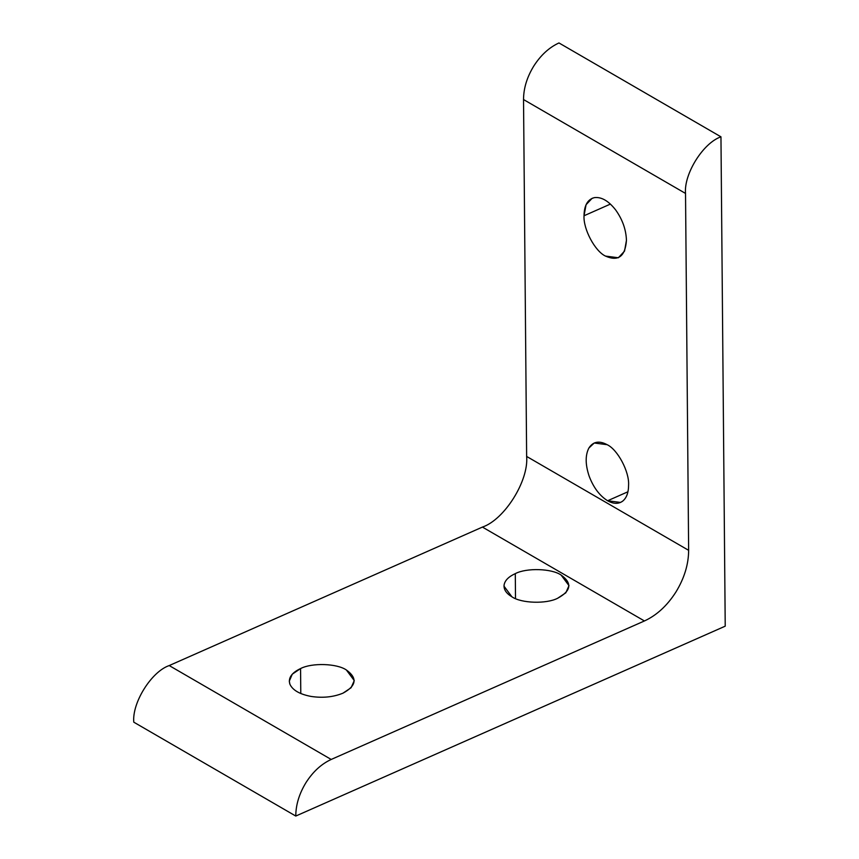 <?xml version="1.0" encoding="UTF-8"?>
<svg xmlns="http://www.w3.org/2000/svg" width="859" height="859" viewBox="0 0 859 859"><rect width="100%" height="100%" fill="white"/><g stroke="black" fill="none" stroke-linecap="round" stroke-linejoin="round"><path stroke-width="1.29" d="M607.614 500.754L627.94 491.767L607.614 500.754L620.509 502.429L622.55 501.237C626.544 498.059 628.563 492.647 628.584 485.013C629.411 471.688 617.61 449.515 607.13 444.683L594.235 443.008L588.877 448.054C585.204 455.227 585.29 464.569 589.124 476.09C593.451 487.515 599.614 495.74 607.614 500.754C599.614 495.74 593.451 487.515 589.124 476.09C585.29 464.569 585.204 455.227 588.877 448.054C593.043 441.547 599.131 440.431 607.13 444.683C617.61 449.515 629.411 471.688 628.584 485.013C628.563 492.647 626.544 498.059 622.55 501.237C618.416 504.169 613.433 504.008 607.614 500.754M557.716 598.218L565.834 592.796L568.991 585.634L561.11 575.047C551.714 568.475 526.513 567.692 515.293 573.629L515.507 598.583L515.293 573.629C526.513 567.692 551.714 568.475 561.11 575.047C572.341 583.154 571.214 590.874 557.716 598.218C546.496 604.145 521.295 603.372 511.9 596.801C506.187 593.376 503.589 589.424 504.104 584.925C504.909 580.426 508.635 576.668 515.293 573.629C508.635 576.668 504.909 580.426 504.104 584.925L504.018 586.203L511.9 596.801C521.295 603.372 546.496 604.145 557.716 598.218M300.564 668.57L300.79 693.524L300.564 668.57C311.796 662.633 336.986 663.416 346.381 669.988C336.986 663.416 311.796 662.633 300.564 668.57L292.275 674.186L289.29 681.144L289.87 684.14C288.012 678.03 291.577 672.833 300.564 668.57M342.999 693.159L351.106 687.726L354.262 680.575L346.381 669.988C357.612 678.095 356.485 685.815 342.999 693.159C333.432 697.089 322.791 698.184 311.076 696.434C299.662 694.255 292.586 690.153 289.87 684.14C292.586 690.153 299.662 694.255 311.076 696.434C322.791 698.184 333.432 697.089 342.999 693.159M610.416 204.088L584.023 215.759C583.197 229.074 594.997 251.257 605.477 256.079L618.373 257.764L624.536 251.096L626.447 240.337C626.071 229.6 622.464 219.464 615.635 209.918C608.516 200.856 601.45 196.765 594.417 197.624L592.098 198.332L586.063 204.71L584.023 215.759L610.416 204.088M685.525 193.436C683.743 173.958 703.231 142.83 720.959 136.828L558.962 42.95C549.137 47.47 540.74 55.18 533.761 66.079C526.996 77.138 523.582 88.294 523.528 99.547L685.525 193.436L688.639 550.329C688.564 564.374 684.312 578.29 675.872 592.098C667.153 605.702 656.673 615.323 644.422 620.96L482.425 527.082L169.212 665.564L331.198 759.453L644.422 620.96L331.198 759.453L169.212 665.564L482.425 527.082C504.534 519.588 528.854 480.739 526.642 456.44L523.528 99.547C523.582 88.294 526.996 77.138 533.761 66.079C540.74 55.18 549.137 47.47 558.962 42.95L720.959 136.828C703.231 142.83 683.743 173.958 685.525 193.436L523.528 99.547L526.642 456.44L688.639 550.329L685.525 193.436M133.779 722.172C131.996 702.705 151.485 671.577 169.212 665.564C151.485 671.577 131.996 702.705 133.779 722.172L295.775 816.05L133.779 722.172M725.221 626.168L295.775 816.05C295.829 804.797 299.243 793.641 305.997 782.581C312.987 771.683 321.384 763.973 331.198 759.453C321.384 763.973 312.987 771.683 305.997 782.581C299.243 793.641 295.829 804.797 295.775 816.05L725.221 626.168L720.959 136.828L725.221 626.168M584.023 215.759C584.217 205.344 587.685 199.309 594.417 197.624C601.45 196.765 608.516 200.856 615.635 209.918C622.464 219.464 626.071 229.6 626.447 240.337C625.245 256.465 618.255 261.716 605.477 256.079C594.997 251.257 583.197 229.074 584.023 215.759M526.642 456.44C528.854 480.739 504.534 519.588 482.425 527.082L644.422 620.96C656.673 615.323 667.153 605.702 675.872 592.098C684.312 578.29 688.564 564.374 688.639 550.329L526.642 456.44"/></g></svg>
